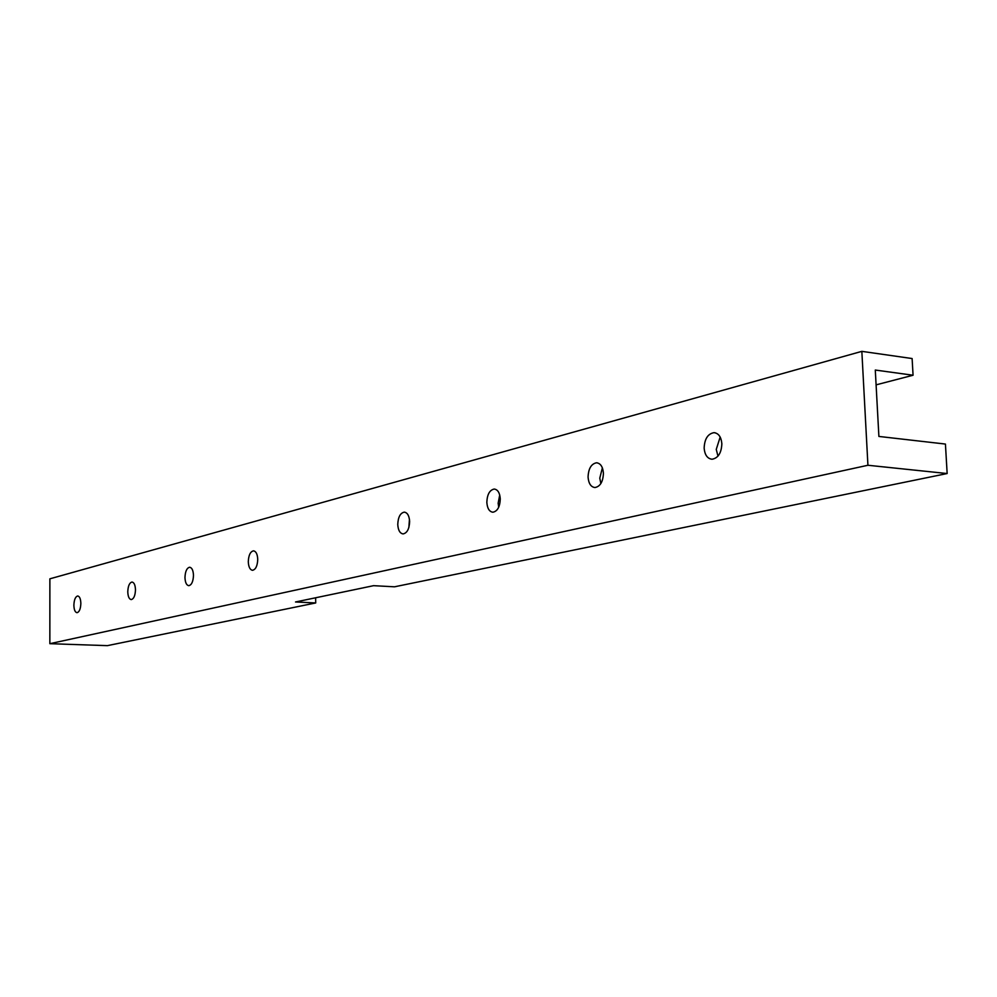 <?xml version="1.0" encoding="UTF-8"?>
<svg xmlns="http://www.w3.org/2000/svg" width="997" height="997" viewBox="0 0 997 997"><rect width="100%" height="100%" fill="white"/><g stroke="black" fill="none" stroke-linecap="round" stroke-linejoin="round"><path stroke-width="1.5" d="M876.101 384.854L913.065 375.233L875.291 370.049L878.893 436.437L945.43 444.064L947.15 473.538L867.926 465.263L861.844 351.355L49.875 578.821L49.85 643.688L107.389 645.645L315.713 602.948L295.523 601.976L373.563 585.675L394.476 586.809L947.15 473.538M315.625 597.776L315.713 602.948M720.17 437.06L716.257 449.41L717.977 456.128M409.455 519.362L408.87 527.475M602.375 467.855L599.783 478.149L600.855 483.57M499.721 494.998L498.151 503.211L498.712 507.199M913.065 375.233L912.118 358.546L861.844 351.355M486.835 502.301C487.184 494.412 489.652 490.001 494.238 489.041C497.802 489.552 499.821 492.854 500.282 498.949C499.933 506.862 497.466 511.287 492.879 512.221C489.303 511.698 487.284 508.395 486.835 502.301M127.778 591.769C128.052 585.949 129.46 582.697 132.028 582.036C134.121 582.447 135.28 585.052 135.48 589.85C135.206 595.695 133.785 598.935 131.23 599.596C129.124 599.172 127.977 596.567 127.778 591.769M184.968 577.525C185.243 571.381 186.813 567.941 189.654 567.231C191.96 567.667 193.244 570.384 193.48 575.394C193.194 581.563 191.623 584.99 188.794 585.688C186.476 585.251 185.193 582.522 184.968 577.525M588.068 477.077C588.442 468.59 591.258 463.829 596.542 462.782C600.58 463.318 602.873 466.795 603.422 473.251C603.048 481.763 600.231 486.536 594.947 487.545C590.897 487.01 588.604 483.508 588.068 477.077M397.766 524.497C398.09 517.131 400.271 513.006 404.296 512.134C407.461 512.62 409.244 515.748 409.63 521.531C409.306 528.921 407.125 533.046 403.112 533.918C399.922 533.407 398.139 530.267 397.766 524.497M73.878 605.204C74.139 599.683 75.423 596.605 77.729 595.969C79.635 596.368 80.682 598.873 80.857 603.459C80.595 609.005 79.299 612.083 76.993 612.694C75.074 612.283 74.04 609.79 73.878 605.204M248.29 561.735C248.589 555.242 250.322 551.603 253.487 550.843C256.042 551.291 257.463 554.145 257.737 559.379C257.438 565.91 255.706 569.549 252.54 570.296C249.985 569.835 248.565 566.981 248.29 561.735M704.144 448.152C704.543 438.967 707.808 433.807 713.952 432.661C718.563 433.209 721.192 436.898 721.853 443.74C721.442 452.962 718.176 458.134 712.045 459.243C707.409 458.67 704.779 454.981 704.144 448.152M867.926 465.263L49.85 643.688M596.542 462.782L597.365 462.87M713.952 432.661L715.123 432.785"/></g></svg>
